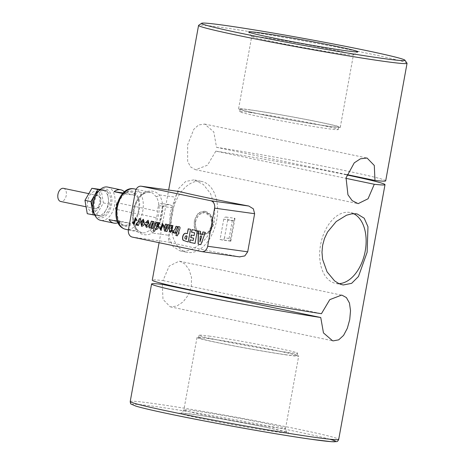 <?xml version="1.0" encoding="UTF-8"?>
<svg xmlns="http://www.w3.org/2000/svg" width="465" height="465" viewBox="0 0 465 465"><rect width="100%" height="100%" fill="white"/><g stroke="black" fill="none" stroke-linecap="round" stroke-linejoin="round"><path stroke-width="0.35" stroke-dasharray="2.33 1.74" d="M63.467 188.342A6.719 4.179 -78.2 0 1 66.239 195.498A6.719 4.179 -78.2 0 1 60.717 201.496M100.527 202.664A6.719 4.179 101.8 0 0 98.592 195.841A6.719 4.179 101.8 0 0 97.76 195.515A6.719 4.179 101.8 0 0 92.239 201.514A6.719 4.179 101.8 0 0 95.005 208.663A6.719 4.179 101.8 0 0 95.9 208.698A6.719 4.179 101.8 0 0 100.527 202.664M286.225 354.789A50.069 1.662 -169.7 0 1 231.332 345.356A50.069 1.662 -169.7 0 1 198.596 337.817A50.069 1.662 -169.7 0 1 209.488 338.747A50.069 1.662 -169.7 0 1 264.376 348.175A50.069 1.662 -169.7 0 1 297.118 355.719A50.069 1.662 -169.7 0 1 286.225 354.789M209.948 336.201A50.069 1.662 10.3 0 0 199.055 335.271A50.069 1.662 10.3 0 0 231.797 342.815A50.069 1.662 10.3 0 0 286.684 352.249A50.069 1.662 10.3 0 0 297.577 353.179A50.069 1.662 10.3 0 0 264.841 345.635A50.069 1.662 10.3 0 0 209.948 336.201M251.048 110.042A50.069 1.662 10.3 0 0 240.155 109.112A50.069 1.662 10.3 0 0 272.897 116.657A50.069 1.662 10.3 0 0 327.784 126.091A50.069 1.662 10.3 0 0 338.677 127.021A50.069 1.662 10.3 0 0 305.941 119.476A50.069 1.662 10.3 0 0 251.048 110.042M250.589 112.588A50.069 1.662 10.3 0 0 239.696 111.658A50.069 1.662 10.3 0 0 272.432 119.197A50.069 1.662 10.3 0 0 327.325 128.631A50.069 1.662 10.3 0 0 338.218 129.561A50.069 1.662 10.3 0 0 305.476 122.016A50.069 1.662 10.3 0 0 250.589 112.588M287.463 355.051A51.685 1.715 -169.7 0 1 230.803 345.309A51.685 1.715 -169.7 0 1 197.003 337.526A51.685 1.715 -169.7 0 1 208.25 338.485A51.685 1.715 -169.7 0 1 264.911 348.221A51.685 1.715 -169.7 0 1 298.704 356.01A51.685 1.715 -169.7 0 1 287.463 355.051M342.182 53.928A51.685 1.715 -169.7 0 1 286.324 44.344A51.685 1.715 -169.7 0 1 251.745 36.468A51.685 1.715 -169.7 0 1 251.728 36.404A51.685 1.715 -169.7 0 1 262.975 37.363A51.685 1.715 -169.7 0 1 319.635 47.099A51.685 1.715 -169.7 0 1 353.429 54.887A51.685 1.715 -169.7 0 1 353.388 54.94A51.685 1.715 -169.7 0 1 342.182 53.928M329.022 126.346A51.685 1.715 -169.7 0 1 272.362 116.61A51.685 1.715 -169.7 0 1 238.568 108.827A51.685 1.715 -169.7 0 1 249.81 109.787A51.685 1.715 -169.7 0 1 306.47 119.522A51.685 1.715 -169.7 0 1 340.27 127.305A51.685 1.715 -169.7 0 1 329.022 126.346M407.015 63.194A105.95 3.511 10.3 0 0 336.137 47.041A105.95 3.511 10.3 0 0 221.619 27.4A105.95 3.511 10.3 0 0 198.642 25.325M353.644 213.685A36.177 22.512 101.8 0 0 350.302 212.534A36.177 22.512 101.8 0 0 349.36 212.371A36.177 22.512 101.8 0 0 320.711 244.09A36.177 22.512 101.8 0 0 335.492 283.359A36.177 22.512 101.8 0 0 336.428 283.522A36.177 22.512 101.8 0 0 338.956 283.644M385.694 180.844A105.95 3.511 10.3 0 0 327.005 166.958A105.95 3.511 10.3 0 0 216.527 147.324L213.801 131.915L204.676 124.068L198.613 124.963L193.806 129.293L187.633 144.766L187.651 161.245L190.47 166.83L195.161 169.597L195.759 169.702L207.483 165.191L215.836 151.137L345.966 178.345M216.527 147.324L346.919 174.59M187.912 252.466A36.177 22.512 -78.2 0 1 186.971 252.303A36.177 22.512 -78.2 0 1 172.19 213.034A36.177 22.512 -78.2 0 1 200.839 181.315A36.177 22.512 -78.2 0 1 201.781 181.478A36.177 22.512 -78.2 0 1 216.562 220.747A36.177 22.512 -78.2 0 1 187.912 252.466M193.911 179.862L185.651 181.484L178.793 188.348L170.138 212.604L169.301 238.063L173.05 246.601L180.048 250.856L180.978 251.013C192.754 253.036 211.511 238.731 214.65 219.561L214.749 205.896L210.54 193.58L203.403 184.524L193.911 179.862M162.297 284.377L162.982 299.355L170.219 306.813L170.824 306.917L176.927 305.999L183.169 301.837L188.325 295.008L191.313 286.457L191.516 277.477L189.052 269.497L184.605 263.748L179.74 261.284L179.135 261.179L169.214 266.061L162.988 280.569A105.95 3.511 10.3 0 0 152.27 280.174M215.836 151.137A105.95 3.511 -169.7 0 1 346.809 174.939M179.304 191.51L177.049 192.865L175.415 197.143L168.493 235.261L168.487 239.969L170.237 242.364A105.95 3.511 10.3 0 0 239.545 256.854L201.554 251.577M135.373 191.58L143.389 192.69C149.869 189.923 155.159 190.662 159.257 194.899A23.256 14.467 -78.2 0 1 152.328 233.012C146.923 236.005 141.633 235.267 136.46 230.809A23.256 14.467 -78.2 0 1 143.389 192.69A2.587 1.639 52.4 0 1 142.988 194.324L142.988 194.324A2.587 1.639 52.4 0 1 141.906 194.515A20.675 12.863 101.8 0 0 133.124 210.662A20.675 12.863 101.8 0 0 135.745 228.396L137.274 230.152L140.296 232.145L142.313 232.814L145.185 232.849L149.852 230.361A2.587 1.639 52.4 0 1 152.328 233.012L168.493 235.261M107.624 187.07A17.002 10.579 -78.2 0 1 114.64 205.17A17.002 10.579 -78.2 0 1 100.667 220.358M138.553 210.168A17.002 10.579 101.8 0 0 131.537 192.068A17.002 10.579 101.8 0 0 117.564 207.256A17.002 10.579 101.8 0 0 124.574 225.356A17.002 10.579 101.8 0 0 138.553 210.168M124.417 191.853A17.002 10.579 -78.2 0 1 125.591 193.283L135.495 195.352A17.002 10.579 101.8 0 0 130.677 191.888A17.002 10.579 101.8 0 0 123.975 193.754L122.714 193.492M93.453 210.639A14.781 9.195 101.8 0 0 102.66 217.603A14.781 9.195 101.8 0 0 111.565 204.623A14.781 9.195 101.8 0 0 108.031 190.121A14.781 9.195 101.8 0 0 97.127 193.08M104.747 190.65A12.921 8.039 101.8 0 0 94.517 201.979A12.921 8.039 101.8 0 0 99.801 216.004A12.921 8.039 101.8 0 0 100.138 216.062A12.921 8.039 101.8 0 0 110.368 204.734A12.921 8.039 101.8 0 0 105.084 190.708A12.921 8.039 101.8 0 0 104.747 190.65M99.888 189.813L102.422 190.162A12.921 8.039 101.8 0 0 98.859 190.871M94.157 213.359A12.921 8.039 101.8 0 0 97.47 215.516A12.921 8.039 101.8 0 0 97.807 215.574L94.866 215.167M100.295 189.447L101.085 189.557L103.381 202.903L96.47 214.97L87.263 213.697M102.41 216.213L97.807 215.574A12.921 8.039 101.8 0 0 105.869 210.18L102.41 216.213L96.47 214.97M102.422 190.162L107.026 190.801L109.322 204.147L105.869 210.18A12.921 8.039 101.8 0 0 108.171 197.474A12.921 8.039 101.8 0 0 102.759 190.22A12.921 8.039 101.8 0 0 102.422 190.162M101.085 189.557L107.026 190.801M103.381 202.903L109.322 204.147M117.965 222.694A17.002 10.579 101.8 0 0 120.516 221.235L130.415 223.31A17.002 10.579 -78.2 0 1 123.713 225.176A17.002 10.579 -78.2 0 1 118.895 221.706L117.389 221.392M120.516 221.235L108.996 219.637M130.415 223.31L118.895 221.706M135.495 195.352L123.975 193.754M125.591 193.283L123.225 192.958M149.852 230.361A20.675 12.863 101.8 0 0 158.635 214.214A20.675 12.863 101.8 0 0 156.007 196.48L152.439 192.917L150.759 192.341L147.544 192.26L143.97 193.283L141.906 194.515M156.007 196.48A2.587 1.732 -34 0 0 159.257 194.899L175.415 197.143M135.745 228.396A2.587 1.732 146 0 1 136.623 228.949A2.587 1.732 146 0 1 136.629 228.954A2.587 1.732 146 0 1 136.46 230.809L128.45 229.693M162.988 280.569L321.437 313.701M133.891 222.52L134.182 223.578M135.466 217.62L137.222 220.497M135.425 218.887L135.42 220.701L134.077 224.804M132.478 222.061L133.92 222.351M136.634 223.165L136.96 223.223M139.453 218.631L140.936 218.928L138.39 225.531M137.698 224.025L135.919 225.229M143.301 220.625L142.366 221.654M143.47 219.282L144.621 223.508L143.801 225.409L141.767 226.426M140.628 222.16L143.319 222.706M148.073 221.666L146.992 223.002M148.207 220.27L149.358 224.502L148.544 226.403L146.51 227.42M145.132 224.328L146.574 224.618L146.649 226.048M152.933 222.741L150.491 228.065M151.544 221.16L152.88 221.427L152.648 222.078M153.898 221.497L154.543 224.304L152.845 228.553M158.821 222.491L158.658 227.792L156.763 229.541M155.885 228.181L154.601 231.285M156.298 222.154L157.769 222.45L157.548 223.09M173.189 230.809L173.509 230.878M176.014 226.275L177.647 226.606L175.107 233.209M174.41 231.704L172.631 232.901M178.421 226.705C180.135 226.519 180.6 227.437 179.804 229.46M179.618 229.507L178.496 232.628M178.653 232.651L179.252 232.773L178.816 233.988M178.217 233.86L177.508 235.831M176.444 232.198L177.177 232.343M186.285 233.482L187.482 233.715M188.366 228.861L190.691 229.332L188.383 242.038M203.135 231.936L205.309 232.401M205.466 232.424L200.996 244.677M200.578 231.413L198.259 230.931M200.735 231.436L200.584 233.93L202.403 234.308M191.969 229.611L197.515 230.762L195.05 243.433M190.104 239.853L193.353 240.521M191.388 235.052L194.242 235.633M170.219 225.066L171.835 225.391L171.73 225.961M172.945 225.455L172.341 229.524L171.608 229.629L170.62 231.111M171.341 230.297L172.864 230.605L170.463 232.413M165.523 224.084L167.162 224.415L165.488 229.053L165.592 229.925M167.882 224.578L169.522 224.909L167.133 231.541M166.034 230.617L164.622 231.169M160.838 228.152L161.128 229.21M162.413 223.252L164.168 226.13M162.372 224.525L162.366 226.333L161.024 230.442M159.576 227.728L160.867 227.99M141.779 223.589L141.842 225.165M157.862 223.677L156.595 226.217L156.56 227.833M187.052 236.086C185.704 234.784 183.797 238.836 186.273 239.219L186.471 239.26M200.415 236.272L200.072 241.957M172.021 226.693L170.882 228.664M205.42 211.383C211.087 213.296 213.609 217.946 212.987 225.333L208.739 232.988L201.083 235.273L197.747 233.628L195.352 230.425L194.19 226.153L194.376 221.445C196.102 214.284 199.787 210.936 205.42 211.383L204.46 211.232L197.834 213.673L194.068 221.398L195.085 230.628L201.118 235.296L208.355 232.936L212.679 225.293L211.046 215.975L204.46 211.238M195.631 221.677A10.98 8.591 97.9 0 1 205.559 212.563A10.98 8.591 97.9 0 1 212.464 225.2A10.98 8.591 97.9 0 1 202.537 234.319A10.98 8.591 97.9 0 1 195.631 221.677M195.19 221.619L198.683 214.644L204.763 212.453L210.633 216.725L212.023 225.136L208.192 232.064L201.74 234.209L196.201 229.977L195.19 221.619M223.764 219.213L220.067 239.539L222.049 239.957A2.587 2.023 -82.1 0 0 222.154 239.975A2.587 2.023 -82.1 0 0 223.584 239.504A2.587 2.023 -82.1 0 0 224.49 237.83L229.047 238.464L230.826 241.178A10.335 0.343 10.3 0 0 230.454 241.027A10.335 0.343 10.3 0 0 230.152 240.946L233.843 220.613L234.988 218.347L232.279 220.677L227.722 220.044A2.587 2.023 -82.1 0 0 227.466 218.126A2.587 2.023 -82.1 0 0 226.095 217.068A2.587 2.023 -82.1 0 0 223.764 219.213L233.843 220.613M227.722 220.044L224.49 237.83M220.067 239.539L230.152 240.946M117.895 204.426A6.719 4.179 -78.2 0 1 117.726 206.262A6.719 4.179 -78.2 0 1 117.238 208.053L117.895 204.426L116.314 204.094A6.719 4.179 -78.2 0 1 116.14 205.931A6.719 4.179 -78.2 0 1 115.651 207.721L115.39 209.18L156.199 217.713A7.266 4.522 101.8 0 0 157.292 214.51A7.266 4.522 101.8 0 0 157.391 211.168L158.414 205.547L162.971 206.181L159.739 223.967L155.182 223.334A2.587 2.023 -82.1 0 0 155.432 225.252A2.587 2.023 -82.1 0 0 156.699 226.292L165.476 227.513L162.39 226.222L159.739 223.967M115.39 209.18A7.266 4.522 101.8 0 0 116.483 205.978A7.266 4.522 101.8 0 0 116.576 202.635L116.314 204.094M156.699 226.292L158.681 226.705L162.372 206.379A2.587 2.023 -82.1 0 0 160.751 203.403A2.587 2.023 -82.1 0 0 159.321 203.873A2.587 2.023 -82.1 0 0 158.414 205.547M158.681 226.705L168.76 228.106L172.457 207.779L171.847 205.751L169.632 204.641L166.272 204.838L162.971 206.181M168.76 228.106A10.335 0.343 10.3 0 0 167.819 227.931A10.335 0.343 10.3 0 0 165.476 227.513M115.651 207.721L117.238 208.053M116.576 202.635L157.391 211.168M155.182 223.334L156.199 217.713M195.091 410.909A51.685 1.715 10.3 0 0 183.844 409.95A51.685 1.715 10.3 0 0 202.798 414.757A51.685 1.715 10.3 0 0 274.298 427.469A51.685 1.715 10.3 0 0 285.545 428.428A51.685 1.715 10.3 0 0 266.59 423.621A51.685 1.715 10.3 0 0 195.091 410.909M268.288 427.765A55.562 1.843 -169.7 0 1 276.576 431.904A55.562 1.843 -169.7 0 1 199.712 418.233A55.562 1.843 -169.7 0 1 191.423 414.1A55.562 1.843 -169.7 0 1 268.288 427.765M130.217 401.516A105.95 3.511 -169.7 0 1 153.276 403.481A105.95 3.511 -169.7 0 1 299.849 429.55A105.95 3.511 -169.7 0 1 338.706 439.402M329.731 439.204A103.364 3.429 10.3 0 0 297.792 431.869A103.364 3.429 10.3 0 0 154.793 406.439A103.364 3.429 10.3 0 0 170.213 414.135M170.237 242.364L132.246 237.08M134.269 188.889A20.675 12.863 -78.2 0 1 142.796 210.901A20.675 12.863 -78.2 0 1 126.341 229.454A20.675 12.863 -78.2 0 1 125.806 229.361M124.823 226.502A18.089 11.253 101.8 0 0 139.221 210.261A18.089 11.253 101.8 0 0 131.287 190.923A18.089 11.253 101.8 0 0 116.895 207.157A18.089 11.253 101.8 0 0 124.823 226.502M100.632 202.525A10.468 6.51 -78.2 0 1 92.303 211.918A10.468 6.51 -78.2 0 1 87.716 200.729A10.468 6.51 -78.2 0 1 96.046 191.336A10.468 6.51 -78.2 0 1 100.632 202.525M230.826 241.178L222.049 239.957M229.047 238.464L232.279 220.677M172.457 207.779L162.372 206.379M97.76 195.515L88.809 193.643M199.055 335.271L198.596 337.817M239.696 111.658L240.155 109.112M197.003 337.526L183.844 409.95C182.152 412.67 181.141 413.681 180.798 412.972L195.643 414.71L214.946 417.791C234.221 421.063 251.966 424.382 268.189 427.748L287.329 432.328C286.76 432.869 286.161 431.567 285.545 428.428L298.704 356.01M238.568 108.827L251.728 36.404M251.745 36.468L248.624 31.963M357.225 213.981L350.302 212.534M204.681 124.068L367.054 158.019M180.048 250.856L186.971 252.303M170.219 306.813L332.591 340.769M179.74 261.284L342.112 295.24M142.302 232.808L128.41 229.908M131.537 192.068L130.677 191.888M97.47 215.516L99.801 216.004M98.592 195.841C98.65 195.852 100.399 196.712 99.789 202.455C98.638 207.652 95.773 209.151 95.9 208.698M102.759 190.22L105.084 190.708M124.574 225.356L123.713 225.176M142.313 232.814C139.593 231.954 137.698 230.669 136.623 228.954C129.956 218.608 134.902 200.206 142.988 194.324C145.696 192.504 148.294 191.842 150.782 192.347L136.164 189.284M159.082 242.695L168.656 190.028M194.858 180.031L201.781 181.478M195.161 169.597L357.533 203.548M342.414 284.807L335.492 283.359M353.388 54.94L357.893 51.824M340.27 127.305L353.429 54.887M338.218 129.561L338.677 127.021M297.577 353.179L297.118 355.719M95.005 208.663L86.077 206.797M204.763 212.453L205.559 212.563M201.74 234.209L202.537 234.319M201.118 235.296L201.583 235.36M230.832 241.178L222.154 239.975M226.095 217.068L234.97 218.3M230.838 241.172L234.988 218.347M169.429 204.612L160.751 203.403"/><path stroke-width="0.7" d="M86.077 206.797L60.717 201.496A6.719 4.179 -78.2 0 1 57.951 194.341A6.719 4.179 -78.2 0 1 63.467 188.342L88.809 193.643M260.696 32.934A55.562 1.843 10.3 0 0 248.624 31.963A55.562 1.843 10.3 0 0 285.795 40.438A55.562 1.843 10.3 0 0 345.844 50.737A55.562 1.843 10.3 0 0 357.893 51.824A55.562 1.843 10.3 0 0 322.454 43.565A55.562 1.843 10.3 0 0 260.696 32.934M382.48 58.398A103.364 3.429 -169.7 0 1 267.578 38.618A103.364 3.429 -169.7 0 1 201.647 23.25A103.364 3.429 -169.7 0 1 224.06 25.273A103.364 3.429 -169.7 0 1 335.782 44.437A103.364 3.429 -169.7 0 1 404.934 60.194A103.364 3.429 -169.7 0 1 382.48 58.398M201.647 23.25L198.642 25.325A105.95 3.511 10.3 0 0 198.567 25.43A105.95 3.511 10.3 0 0 267.846 41.391A105.95 3.511 10.3 0 0 383.997 61.351A105.95 3.511 10.3 0 0 407.049 63.321A105.95 3.511 10.3 0 0 407.015 63.194L404.934 60.194M338.956 283.644A36.177 22.512 101.8 0 0 364.92 252.6A36.177 22.512 101.8 0 0 353.644 213.685M356.289 213.819L357.225 213.981L364.223 218.23L367.972 226.769L367.135 252.228L358.48 276.483L351.621 283.348L343.362 284.969L342.414 284.807L338.985 283.662L334.579 280.901L327.064 271.851L322.588 259.331L321.978 252.251L322.623 245.27L324.483 238.487L327.558 232L336.207 221.543L346.518 215.208L351.674 213.854L356.289 213.819M345.966 178.345L374.284 184.268L368.059 198.77L358.137 203.653L352.162 200.642L347.942 194.765L346.053 177.892L354.26 162.849L360.433 158.798L367.054 158.019L374.29 165.476L374.976 180.455A105.95 3.511 10.3 0 0 385.694 180.844L407.049 63.321M346.919 174.59L374.976 180.455M159.082 242.695L152.27 280.174A105.95 3.511 10.3 0 0 210.959 294.06A105.95 3.511 10.3 0 0 321.437 313.701L329.79 299.64L341.513 295.136L342.112 295.24L346.408 297.583L349.459 303.041L350.523 310.73L349.732 319.583L347.338 328.261L343.583 335.381L338.729 339.834L333.202 340.874L332.591 340.769L323.471 332.917L320.74 317.514A105.95 3.511 -169.7 0 1 210.267 297.873A105.95 3.511 -169.7 0 1 151.578 283.987A105.95 3.511 -169.7 0 1 162.297 284.377L320.74 317.514M239.545 256.854L244.799 255.924L247.7 251.821L207.657 246.258A6.458 5.051 97.9 0 1 205.391 250.449A6.458 5.051 97.9 0 1 201.816 251.623A6.458 5.051 97.9 0 1 201.554 251.577L132.246 237.08A6.458 5.051 97.9 0 1 129.084 234.488A6.458 5.051 97.9 0 1 128.45 229.693L135.373 191.58A6.458 5.051 97.9 0 1 137.64 187.389A6.458 5.051 97.9 0 1 141.215 186.215A6.458 5.051 97.9 0 1 141.482 186.262L179.473 191.539L141.215 186.215M248.781 206.036L210.79 200.752A6.458 5.051 97.9 0 1 213.952 203.345A6.458 5.051 97.9 0 1 214.586 208.14L254.628 213.708L253.355 208.826L248.781 206.036A105.95 3.511 -169.7 0 1 179.473 191.539M346.809 174.939A105.95 3.511 -169.7 0 1 385.003 184.657A105.95 3.511 -169.7 0 1 374.284 184.268M117.389 221.392L108.996 219.637A17.002 10.579 101.8 0 0 113.815 223.107L100.667 220.358A17.002 10.579 -78.2 0 1 93.802 212.092A17.002 10.579 -78.2 0 1 93.651 202.258A17.002 10.579 -78.2 0 1 98.028 191.888A17.002 10.579 -78.2 0 1 107.624 187.07L120.772 189.819A17.002 10.579 -78.2 0 1 124.417 191.853M122.714 193.492L114.07 191.685A17.002 10.579 -78.2 0 1 120.772 189.819M98.028 191.888L97.127 193.08A14.781 9.195 101.8 0 0 93.32 202.089A14.781 9.195 101.8 0 0 93.453 210.639L93.802 212.092M98.859 190.871A12.921 8.039 101.8 0 0 94.36 195.562A12.921 8.039 101.8 0 0 92.053 208.268A12.921 8.039 101.8 0 0 94.157 213.359M94.866 215.167L87.263 213.697L84.967 200.351L91.878 188.284L100.295 189.447M93.203 214.935L90.908 201.595L97.819 189.522L99.888 189.813M84.967 200.351L90.908 201.595M91.878 188.284L97.819 189.522M113.815 223.107A17.002 10.579 101.8 0 0 117.965 222.694M123.225 192.958L114.07 191.685M247.7 251.821L254.628 213.708M207.657 246.258L214.586 208.14M210.79 200.752L141.482 186.262M133.734 222.497L134.1 223.572L134.205 221.974M134.141 221.875L135.385 217.608L137.065 220.474L135.734 220.201M135.768 220.032L135.344 218.87L135.263 220.677L134.001 224.798L132.478 222.061L133.763 222.328M138.39 225.531L137.245 225.293L137.698 224.025L137.082 225.269L138.39 225.542L140.773 218.91L139.297 218.597L138.169 221.712L136.96 223.223M137.541 224.002L135.919 225.229M135.739 225.182L136.478 223.13L136.797 223.2M143.528 222.148L143.319 222.706L140.628 222.16L141.691 226.414L143.639 225.391L144.458 223.491L143.389 219.271L140.941 221.363L142.36 221.66L143.22 220.608L143.528 222.148L143.301 220.625M143.162 222.689L143.365 222.125M147.94 223.502L147.992 221.648L146.987 223.014L145.516 222.706L148.126 220.259L149.201 224.479L148.382 226.379L146.429 227.408L144.975 224.293L146.411 224.595L146.568 226.042L148.103 223.526L148.073 221.666M153.026 223.619L151.357 228.257L152.84 228.565L154.38 224.281L153.816 221.485L152.485 222.055L152.723 221.404L151.387 221.125L148.998 227.763L150.486 228.071L151.979 223.915L152.851 222.723L153.188 223.636L152.933 222.741M156.763 229.541L155.723 228.158L156.688 229.53L158.501 227.769L158.739 222.479L157.391 223.066L157.612 222.427L156.298 222.154L153.119 230.983L156.455 222.189M155.723 228.158L154.595 231.291L153.119 230.983M172.631 232.901L174.253 231.68L173.794 232.948L175.102 233.221L177.491 226.583L176.014 226.275L174.887 229.39L173.509 230.878L175.043 229.408L176.171 226.31M172.457 232.855L173.189 230.809L173.509 230.878M179.641 229.443C180.437 227.414 179.978 226.496 178.258 226.682L178.769 226.734M178.682 226.722L178.258 226.682L177.938 228.03L178.421 226.705M179.618 229.507L178.496 232.628L179.095 232.756L178.659 233.965L178.06 233.837L177.345 235.807L175.869 235.499L176.578 233.529L175.851 233.378L176.287 232.169L177.02 232.32L178.24 228.885L177.781 228.007M186.203 233.471L186.506 233.523C183.315 232.087 181.513 238.208 183.187 240.329L188.226 242.015L183.344 240.353C181.67 238.231 183.472 232.111 186.663 233.546M186.506 233.523L187.319 233.692L188.203 228.827L190.534 229.315L188.226 242.015M202.972 231.913L205.309 232.401L200.839 244.654L198.084 244.079L198.259 230.931L200.578 231.413L200.421 233.907L202.24 234.284L202.972 231.913M191.969 229.611L197.352 230.739L195.044 243.445L189.656 242.317L190.104 239.853L193.19 240.498L193.614 238.161L190.766 237.569L191.231 235.017L194.079 235.61L194.585 232.837L191.499 232.192L191.969 229.611M170.62 231.111L171.446 229.605L172.184 229.501L172.864 225.444L171.573 225.938L171.678 225.368L170.219 225.066L169.923 226.478L170.376 225.089M170.545 231.105L171.341 230.297L172.707 230.588L170.382 232.407L169.068 228.827L169.923 226.478M165.65 231.245L166.976 231.518L169.359 224.886L167.882 224.578L166.389 228.734L165.511 229.925L165.331 229.03L166.999 224.392L165.523 224.084L163.976 228.373L164.546 231.163L165.871 230.594L165.807 231.268L165.871 230.594M160.681 228.135L161.047 229.204L161.152 227.606M162.68 225.839L164.011 226.112L162.332 223.241L161.088 227.507M160.71 227.966L159.419 227.699L160.948 230.431L162.204 226.31L162.291 224.508L162.715 225.665M134.182 223.578L134.368 221.997M134.298 221.898L135.466 217.62M137.07 220.462L135.896 220.224M135.925 220.055L135.425 218.887M134.077 224.804L132.635 222.096M136.954 223.223L138.332 221.735L139.453 218.631M135.902 225.2L136.634 223.165M142.366 221.654L141.098 221.387L143.47 219.282M141.767 226.426L140.785 222.189M146.992 223.002L145.673 222.729L148.207 220.27M146.51 227.42L145.132 224.328M146.649 226.048L148.103 223.526M150.491 228.065L149.155 227.786L151.544 221.16M153.898 221.497L152.485 222.055M152.845 228.553L151.52 228.274L153.188 223.636M157.391 223.066L158.821 222.491M154.601 231.285L153.276 231.006M175.107 233.209L173.957 232.971L174.253 231.68M172.614 232.878L173.346 230.843M178.659 233.953L178.06 233.837M177.351 235.802L176.026 235.523L176.578 233.529M176.741 233.552L176.008 233.401L176.444 232.198M177.938 228.03L178.397 228.908L177.02 232.32M188.366 228.861L187.319 233.692M200.845 244.648L198.084 244.079M198.247 244.102L198.421 230.96M202.24 234.284L203.129 231.948M195.05 243.433L189.819 242.341L190.266 239.882M193.614 238.161L193.19 240.498M193.777 238.185L190.929 237.586L191.388 235.052M194.585 232.837L194.079 235.61M194.742 232.86L191.656 232.215L192.126 229.646M172.945 225.455L171.573 225.938M170.702 231.128L171.498 230.332M170.463 232.413L169.225 228.85L170.08 226.496M165.592 229.925L166.546 228.757L168.039 224.607M166.976 231.512L165.807 231.268M164.622 231.169L164.133 228.391L165.68 224.113M161.128 229.21L161.314 227.629M161.245 227.53L162.413 223.252M164.011 226.1L162.843 225.862M162.872 225.688L162.372 224.525M161.024 230.442L159.576 227.728M141.842 225.165L142.912 223.828L141.622 223.566L141.767 225.165L142.912 223.828M156.56 227.833L157.966 225.356L157.862 223.677M186.314 239.237L186.889 236.063C185.541 234.767 183.634 238.812 186.116 239.196L186.471 239.26L187.052 236.086L186.523 235.958M199.909 241.934L201.746 236.551L200.258 236.255L199.909 241.934L201.746 236.551M170.725 228.641L171.858 228.239L171.94 226.676L170.725 228.641L172.015 228.257L172.021 226.693M142.749 223.805L141.622 223.566M157.804 225.333L157.775 223.653L156.879 224.95L156.478 227.833L157.966 225.356M187.052 236.086L186.599 235.97M201.589 236.534L200.258 236.255M130.217 401.516C130.433 403.3 130.735 404.155 131.118 404.079L136.001 406.16C142.203 408.003 153.584 410.653 170.144 414.123C210.494 422.615 276.547 434.409 310.486 439.181L331.551 441.709L336.59 441.616C337.363 441.657 338.072 440.919 338.706 439.402A105.95 3.511 -169.7 0 1 315.654 437.437A105.95 3.511 -169.7 0 1 169.08 411.368A105.95 3.511 -169.7 0 1 130.217 401.516L151.578 283.987M170.213 414.135A103.364 3.429 10.3 0 0 292.973 436.542A103.364 3.429 10.3 0 0 329.731 439.204M125.806 229.361A20.675 12.863 -78.2 0 1 117.279 207.355A20.675 12.863 -78.2 0 1 133.734 188.796A20.675 12.863 -78.2 0 1 134.269 188.889L133.624 188.778C117.035 185.82 107.613 224.99 125.806 229.361L128.41 229.908M239.911 256.918L201.816 251.623M338.706 439.402L385.003 184.657M136.164 189.284L134.269 188.889M168.656 190.028L198.567 25.43"/></g></svg>
